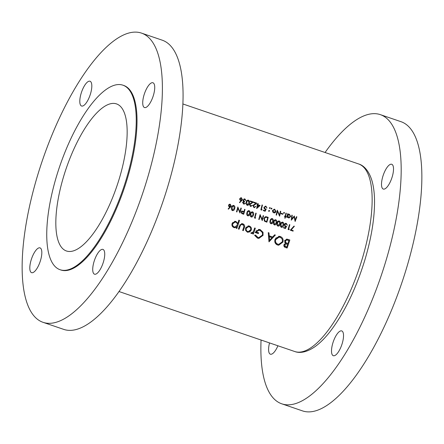 <?xml version="1.0" encoding="UTF-8"?>
<svg xmlns="http://www.w3.org/2000/svg" width="444" height="444" viewBox="0 0 444 444"><rect width="100%" height="100%" fill="white"/><g stroke="black" fill="none" stroke-linecap="round" stroke-linejoin="round"><path stroke-width="0.67" d="M31.102 260.162A13.092 4.523 108.8 0 1 40.043 247.885A13.092 4.523 108.8 0 1 40.526 260.389A13.092 4.523 108.8 0 1 31.585 272.666A13.092 4.523 108.8 0 1 31.102 260.162M81.097 93.518A13.092 4.523 108.8 0 1 90.038 81.241A13.092 4.523 108.8 0 1 90.52 93.745A13.092 4.523 108.8 0 1 81.579 106.022A13.092 4.523 108.8 0 1 81.097 93.518M144.017 95.038A13.092 4.523 108.8 0 1 152.952 82.762A13.092 4.523 108.8 0 1 153.435 95.266A13.092 4.523 108.8 0 1 144.494 107.542A13.092 4.523 108.8 0 1 144.017 95.038M94.017 261.683A13.092 4.523 108.8 0 1 102.958 249.406A13.092 4.523 108.8 0 1 103.441 261.91A13.092 4.523 108.8 0 1 94.5 274.187A13.092 4.523 108.8 0 1 94.017 261.683M122.982 85.204L123.759 85.464A97.475 33.655 108.8 0 1 127.339 178.56A97.475 33.655 108.8 0 1 60.778 269.963L60.001 269.697A97.475 33.655 108.8 0 1 56.427 176.601A97.475 33.655 108.8 0 1 122.982 85.204A97.475 33.655 108.8 0 1 126.562 178.299A97.475 33.655 108.8 0 1 60.001 269.697M141.619 33.15L162.293 40.204A152.758 52.747 108.8 0 1 167.899 186.097A152.758 52.747 108.8 0 1 63.592 329.337L42.918 322.283A152.758 52.747 108.8 0 1 37.313 176.385A152.758 52.747 108.8 0 1 141.619 33.15A152.758 52.747 108.8 0 1 147.225 179.043A152.758 52.747 108.8 0 1 42.918 322.283M382.8 176.551A13.092 4.523 108.8 0 1 391.741 164.274A13.092 4.523 108.8 0 1 392.224 176.779A13.092 4.523 108.8 0 1 383.283 189.055A13.092 4.523 108.8 0 1 382.8 176.551M332.806 343.195A13.092 4.523 108.8 0 1 341.747 330.919A13.092 4.523 108.8 0 1 342.23 343.423A13.092 4.523 108.8 0 1 333.289 355.7A13.092 4.523 108.8 0 1 332.806 343.195M63.542 176.773A77.689 26.823 108.8 0 1 116.594 103.929A77.689 26.823 108.8 0 1 119.442 178.127A77.689 26.823 108.8 0 1 66.395 250.971A77.689 26.823 108.8 0 1 63.542 176.773M325.069 152.497A152.758 52.747 108.8 0 1 380.408 114.663A152.758 52.747 108.8 0 1 386.014 260.556A152.758 52.747 108.8 0 1 281.707 403.796A152.758 52.747 108.8 0 1 261.055 340.021M380.408 114.663L401.082 121.717A152.758 52.747 108.8 0 1 406.687 267.615A152.758 52.747 108.8 0 1 302.381 410.85L281.707 403.796M247.38 232.173L249.811 231.912L251.271 230.075C251.731 228.161 251.115 226.829 249.423 226.074L248.512 225.902L245.582 228.138L245.626 230.486L247.38 232.173M236.863 228.466A99.073 34.21 -71.2 0 0 239.521 220.402L238.844 220.169A99.073 34.21 108.8 0 1 237.812 223.41L235.947 221.473L235.059 221.312L232.073 223.56C231.624 225.474 232.24 226.817 233.927 227.578L234.809 227.744L236.563 227.145A99.073 34.21 108.8 0 1 236.186 228.233L236.863 228.466M251.298 233.511L252.975 232.995A99.073 34.21 108.8 0 1 252.675 233.86L253.352 234.093A99.073 34.21 -71.2 0 0 255.322 228.199L254.645 227.972A99.073 34.21 108.8 0 1 254.001 229.953L253.202 231.935L250.782 233.106L251.659 233.572M251.082 232.85L251.898 232.867L251.121 232.817M268.981 241.858L275.38 235.048L274.642 234.798L272.649 236.991L269.242 235.825L268.975 232.861L268.243 232.612L268.981 241.858M287.107 248.046A99.073 34.21 -71.2 0 0 289.843 239.988L286.907 239.122L284.66 240.759L285.414 243.318L283.955 244.733C283.649 246.215 284.21 247.153 285.642 247.547L287.107 248.046M277.539 245.01L278.699 245.221L282.928 242.074C283.566 239.427 282.706 237.573 280.347 236.513L279.132 236.291L275.008 239.41C274.32 242.091 275.163 243.956 277.539 245.01M254.712 235.448L257.531 238.184L258.841 238.422L263.053 235.331L263.037 232.301L260.273 229.659L258.969 229.415L255.178 232.523L258.364 233.611A99.073 34.21 -71.2 0 0 258.641 232.784L256.133 231.929L258.874 230.264L259.945 230.469C262.004 231.296 262.809 232.85 262.365 235.131L258.885 237.546L257.847 237.362L255.494 235.059L254.712 235.448M243.323 230.669A99.073 34.21 -71.2 0 0 244.283 227.855C245.038 225.946 244.566 224.603 242.862 223.832L241.93 223.654L239.383 226.124A99.073 34.21 108.8 0 1 238.406 228.993L239.077 229.221A99.073 34.21 -71.2 0 0 240.01 226.49L240.598 225.091L241.974 224.431L242.624 224.553L243.928 226.29L243.578 227.705A99.073 34.21 108.8 0 1 242.646 230.442L243.323 230.669M233.067 205.461L233.86 205.483C232.623 205.406 231.873 206.077 231.613 207.498C231.113 208.841 231.391 209.868 232.451 210.584C233.694 210.645 234.438 209.968 234.682 208.547C235.192 207.22 234.92 206.199 233.86 205.483L233.466 205.411M232.451 210.584L232.839 210.656M296.881 216.844L296.475 216.705L295.221 220.063L294.311 215.967L291.858 218.909L292.246 215.262L291.836 215.124L291.286 220.191L294.161 216.855L295.132 221.501L296.881 216.844L296.475 216.839L296.187 217.488M248.374 210.689L249.167 210.706C247.93 210.634 247.18 211.305 246.919 212.726C246.42 214.064 246.698 215.09 247.758 215.812C249.001 215.873 249.744 215.196 249.989 213.775C250.499 212.448 250.227 211.427 249.167 210.706L248.773 210.634M247.758 215.812L248.146 215.884M255.306 218.248L255.711 217.843L255.017 217.604A99.073 34.21 -71.2 0 0 256.216 213.248L255.811 213.109A99.073 34.21 108.8 0 1 254.468 217.965L255.306 218.248M285.148 218.226A99.073 34.21 -71.2 0 0 285.498 216.794L286.075 216.994A99.073 34.21 -71.2 0 0 286.18 216.555L285.603 216.361A99.073 34.21 -71.2 0 0 286.33 213.242L285.925 213.103A99.073 34.21 108.8 0 1 285.198 216.222L284.615 216.023A99.073 34.21 108.8 0 1 284.51 216.456L285.092 216.655A99.073 34.21 108.8 0 1 284.737 218.087L285.148 218.226M282.767 214.313A99.073 34.21 -71.2 0 0 282.884 213.814L281.141 213.22A99.073 34.21 108.8 0 1 281.024 213.719L282.767 214.313M273.798 212.87L275.197 212.709L275.952 211.605L274.658 209.191L272.527 210.439L272.683 211.855L274.325 212.965M269.158 211.283L269.636 211.011L269.353 210.478L268.881 210.75L269.158 211.283L269.636 211.011L268.515 211.272M269.131 210.473L268.881 210.75M293.084 231.146A99.073 34.21 -71.2 0 0 293.223 230.647L291.131 229.931L294.344 226.357L294.05 226.029L290.298 230.197L293.084 231.146M286.574 226.262L285.509 226.174L284.715 224.731L286.197 223.893L287.362 225.241L286.352 223.399L284.315 224.57L285.298 226.645L285.858 226.734L285.253 227.927L283.716 227.4A99.073 34.21 108.8 0 1 283.572 227.9L285.431 228.532L286.574 226.262L285.192 226.251M285.392 223.36L285.831 223.304M284.704 223.82L286.197 223.893M278.521 220.979L279.32 221.001C278.083 220.923 277.334 221.595 277.067 223.016C276.568 224.359 276.851 225.386 277.911 226.101C279.148 226.163 279.892 225.485 280.142 224.065C280.652 222.738 280.375 221.717 279.32 221.001L278.921 220.929M277.911 226.101L278.294 226.174M271.567 218.603L272.361 218.626C271.123 218.548 270.374 219.219 270.107 220.64C269.608 221.983 269.891 223.01 270.951 223.726C272.194 223.787 272.938 223.11 273.182 221.689C273.693 220.363 273.421 219.342 272.361 218.626L271.961 218.553M270.951 223.726L271.339 223.798M263.581 215.762L263.17 215.623A99.073 34.21 108.8 0 1 262.127 219.436L260.101 214.574A99.073 34.21 108.8 0 1 258.758 219.43L259.163 219.569A99.073 34.21 -71.2 0 0 260.228 215.745L262.238 220.618A99.073 34.21 -71.2 0 0 263.581 215.762L263.137 215.751M266.228 209.002L265.168 208.913L264.33 207.465L265.767 206.627L266.966 207.975L265.901 206.138L263.93 207.309L264.979 209.385L265.534 209.474L264.979 210.667L263.442 210.145A99.073 34.21 108.8 0 1 263.32 210.639L265.173 211.272L266.228 209.002L265.246 209.002M264.979 206.549L265.767 206.627M256.699 208.519L260.095 205.5L257.953 204.767A99.073 34.21 -71.2 0 0 258.208 203.646L257.803 203.507A99.073 34.21 108.8 0 1 257.548 204.629L257.026 204.451A99.073 34.21 108.8 0 1 256.91 204.945L257.431 205.128A99.073 34.21 108.8 0 1 256.621 208.491L256.699 208.519M250.566 206.421L252.436 205.306L250.705 205.933L249.966 204.612L253.396 202.003L250.322 200.954A99.073 34.21 108.8 0 1 250.211 201.448L252.314 202.17L249.55 204.512L250.566 206.421L250.993 206.504M251.043 205.994L250.016 205.916L251.043 205.994M244.244 198.901L244.96 198.984L243.035 200.022L243.49 201.559L242.724 202.375L243.734 204.09L245.388 203.308L243.85 203.591L243.129 202.519L244.478 202.12A99.073 34.21 -71.2 0 0 244.6 201.62L243.451 200.116L244.838 199.484L246.137 200.932L244.96 198.984L244.034 198.879M244.167 203.652L243.162 203.574L244.167 203.652M243.734 204.09L244.15 204.168M243.972 199.389L244.838 199.484M243.345 202.003L244.478 202.12M240.753 197.697L241.386 197.769L239.632 198.773L240.631 200.671L241.114 200.782L239.444 202.342L239.688 202.708L242.418 199.717L241.386 197.769L240.953 197.685M247.835 200.111L248.435 200.172C247.203 200.105 246.487 200.777 246.281 202.192C245.832 203.524 246.148 204.556 247.219 205.283C248.451 205.339 249.162 204.656 249.356 203.241C249.811 201.92 249.506 200.899 248.435 200.172L248.041 200.1M247.219 205.283L247.608 205.356M254.04 207.609L255.911 206.493L254.184 207.12L253.446 205.8L256.876 203.191L253.802 202.142A99.073 34.21 108.8 0 1 253.691 202.636L255.794 203.358L253.03 205.7L254.04 207.609L254.473 207.692M254.523 207.182L253.496 207.104L254.523 207.182M261.716 210.095L262.104 209.69L261.411 209.451A99.073 34.21 -71.2 0 0 262.443 205.089L262.038 204.95A99.073 34.21 108.8 0 1 260.883 209.812L261.716 210.095M269.835 208.419L270.307 208.142L270.024 207.609L269.552 207.886L269.835 208.419L270.307 208.142L269.375 208.408M269.802 207.603L269.552 207.886M268.215 217.344L265.817 216.661L263.864 218.442L264.58 221.223L266.877 222.2A99.073 34.21 -71.2 0 0 268.215 217.344L267.238 217.554M275.041 219.791L275.841 219.813C274.603 219.736 273.854 220.407 273.587 221.828C273.088 223.171 273.371 224.198 274.431 224.914C275.668 224.975 276.412 224.298 276.662 222.877C277.173 221.55 276.895 220.529 275.841 219.813L275.441 219.741M274.431 224.914L274.819 224.986M282.001 222.167L282.8 222.189C281.563 222.111 280.808 222.783 280.547 224.203C280.047 225.546 280.325 226.573 281.391 227.289C282.628 227.35 283.372 226.673 283.622 225.252C284.127 223.926 283.855 222.905 282.8 222.189L282.401 222.111M281.391 227.289L281.774 227.361M288.933 229.731L289.338 229.32L288.644 229.087A99.073 34.21 -71.2 0 0 289.843 224.725L289.438 224.592A99.073 34.21 108.8 0 1 288.095 229.443L288.933 229.731M271.517 208.991L271.989 208.719L271.706 208.186L271.234 208.458L271.517 208.991L271.989 208.719L271.056 208.98M271.484 208.181L271.234 208.458M280.763 211.344L280.358 211.205A99.073 34.21 108.8 0 1 279.459 215.018L277.284 210.156A99.073 34.21 108.8 0 1 276.129 215.013L276.534 215.151A99.073 34.21 -71.2 0 0 277.456 211.327L279.609 216.2A99.073 34.21 -71.2 0 0 280.763 211.344L280.242 211.71M284.043 213.27L284.51 212.992L284.227 212.46L283.76 212.737L284.043 213.27L284.51 212.992L283.583 213.259M284.01 212.454L283.76 212.737M288.556 217.91L290.731 216.672L289.433 214.236L287.928 214.452A99.073 34.21 -71.2 0 0 288.067 213.836L287.662 213.697A99.073 34.21 108.8 0 1 286.83 217.249L287.235 217.388A99.073 34.21 -71.2 0 0 287.396 216.733L289.083 218.004M251.853 211.877L252.647 211.893C251.409 211.821 250.66 212.493 250.394 213.914C249.894 215.251 250.177 216.278 251.237 216.999C252.481 217.061 253.224 216.383 253.469 214.963C253.979 213.636 253.707 212.615 252.647 211.893L252.248 211.821M251.237 216.999L251.626 217.072M242.402 211.105L241.27 212.032L241.786 213.553L243.684 214.28A99.073 34.21 -71.2 0 0 245.027 209.429L244.616 209.291A99.073 34.21 108.8 0 1 244.011 211.533L242.43 211.105M230.075 204.734L229.404 204.246L230.292 204.262L228.482 205.267L229.426 207.165L229.909 207.276L228.161 208.83L228.399 209.202L231.269 206.21L230.292 204.262L229.859 204.185M241.314 208.164L240.909 208.025A99.073 34.21 108.8 0 1 239.86 211.832L237.834 206.976A99.073 34.21 108.8 0 1 236.491 211.827L236.902 211.966A99.073 34.21 -71.2 0 0 237.962 208.147L239.971 213.015A99.073 34.21 -71.2 0 0 241.314 208.164L240.876 208.153M277.916 345.776A13.092 4.523 108.8 0 1 270.368 354.184A13.092 4.523 108.8 0 1 269.541 342.918M286.43 239.155L289.843 239.988M288.855 239.96L288.689 240.509M287.773 243.578L287.534 244.378M286.868 246.587L286.491 247.835M286.824 239.266L287.806 239.288M286.73 246.992L285.808 246.675L284.632 244.949L286.014 243.995L287.623 244.405A99.073 34.21 108.8 0 1 286.73 246.992L285.808 246.675M283.894 244.933L284.632 244.949M283.821 245.571L285.092 246.659M286.014 243.995L284.005 244.594M287.906 243.578L286.08 242.851L285.331 240.992L286.763 239.993L288.9 240.581A99.073 34.21 108.8 0 1 287.906 243.578L287.457 243.429M284.66 242.33L285.209 242.829L286.08 242.851M285.209 242.829L286.585 243.406M284.598 240.975L285.331 240.992M286.763 239.993L284.859 240.293M241.913 199.7L240.404 201.448M240.987 197.758L241.963 198.94M241.969 199.706L242.418 199.717M240.837 200.2L240.043 198.884L241.253 198.257L242.013 199.556L240.271 200.189L240.837 200.2M239.61 198.873L240.043 198.884M239.704 199.772L240.271 200.189M240.498 198.191L241.253 198.257M240.815 198.246L239.544 198.873M244.877 203.291L245.388 203.308M244.561 203.557L243.789 204.107M244.561 198.979L245.626 200.189M244.405 199.473L242.946 200.105M243.018 200.105L243.451 200.116M243.123 201.027L244.6 201.62M244.028 201.609L243.906 202.02M243.878 202.103L242.48 202.503M242.702 202.508L243.129 202.519M248.035 200.161L249.006 201.41M248.918 203.23L249.356 203.241M248.124 204.678L247.258 205.294M248.945 203.108L247.33 204.778L246.686 202.331L247.142 201.171L248.307 200.666L248.945 203.108M247.597 204.828L246.642 204.762L247.597 204.828M246.254 202.325L246.686 202.331M247.874 200.655L246.653 201.16L247.142 201.171M251.981 205.294L252.436 205.306M251.509 205.877L250.655 206.449M250.294 201.071L253.396 202.003M252.986 201.992L250.632 203.402L251.176 203.413M250.632 203.402L249.839 203.907M249.534 204.601L249.966 204.612M255.461 206.482L255.911 206.493M254.984 207.065L254.135 207.637M253.774 202.259L256.876 203.191M256.466 203.18L254.112 204.59L254.656 204.601M254.112 204.59L253.313 205.095M253.013 205.788L253.446 205.8M257.503 204.629L260.095 205.5M259.612 205.489L256.776 207.842M256.993 204.59L257.548 204.629M257.775 203.624L258.208 203.646M257.803 203.635L257.687 204.012M257.464 204.756L257.953 204.767M257.836 205.267L259.185 205.722L257.331 207.376A99.073 34.21 -71.2 0 0 257.836 205.267L257.398 205.256M256.893 207.365L257.331 207.376M260.955 209.513L262.104 209.69M262.01 205.073L262.443 205.089M262.032 205.078L261.921 205.455M260.972 209.44L261.411 209.451M263.392 210.345L264.979 210.667M265.501 206.127L266.472 207.287M265.329 206.615L263.814 207.453M263.903 207.459L264.33 207.465M264.058 208.58L265.168 208.913M264.585 208.896L265.656 208.991M265.645 209.013L265.401 209.468M264.774 210.661L264.563 211.067M269.619 207.598L269.874 208.131M259.784 215.734L260.228 215.745M261.694 219.425L262.127 219.436M265.412 216.705L267.31 217.321M266.039 221.55L265.939 221.878M267.677 217.704A99.073 34.21 108.8 0 1 266.611 221.562L264.94 220.846L264.269 218.587L265.834 217.21L267.677 217.704M264.446 221.106L266.611 221.562M264.197 220.829L264.94 220.846M263.83 218.576L264.269 218.587M264.524 217.233L265.834 217.21M271.512 218.62L272.122 219.092M272.738 221.678L273.182 221.689M271.412 223.271L270.834 223.682M272.777 221.556L271.079 223.227L270.513 220.785L271.018 219.619L272.216 219.12L272.777 221.556M270.285 223.249L271.345 223.277L270.252 223.204M270.074 220.773L270.513 220.785M270.496 219.608L271.018 219.619M270.873 219.059L272.216 219.12M274.991 219.808L275.602 220.28M276.218 222.866L276.662 222.877M274.892 224.459L274.314 224.869M276.257 222.744L274.559 224.414L273.992 221.972L274.497 220.807L275.696 220.307L276.257 222.744M273.759 224.436L274.825 224.464L273.732 224.392M273.554 221.961L273.992 221.972M273.976 220.796L274.497 220.807M274.353 220.246L275.696 220.307M278.471 220.995L279.082 221.467M279.698 224.054L280.142 224.065M278.371 225.646L277.794 226.057M279.731 223.931L278.038 225.602L277.472 223.16L277.977 221.994L279.171 221.495L279.731 223.931M277.239 225.624L278.305 225.646L277.211 225.58M277.034 223.149L277.472 223.16M277.45 221.983L277.977 221.994M277.833 221.428L279.171 221.495M281.946 222.183L282.562 222.655M283.178 225.241L283.622 225.252M281.851 226.834L281.268 227.245M283.211 225.119L281.518 226.79L280.952 224.342L281.457 223.182L282.65 222.683L283.211 225.119M280.719 226.812L281.785 226.834L280.686 226.767M280.514 224.337L280.952 224.342M280.93 223.171L281.457 223.182M281.313 222.616L282.65 222.683M283.633 227.694L285.253 227.927M285.448 223.376L286.136 223.87M284.277 224.72L284.715 224.731M284.587 226.151L285.509 226.174M284.526 226.151L285.597 226.24M285.586 226.262L285.375 226.668M284.721 227.916L284.549 228.233M288.156 229.237L289.338 229.32M289.405 224.72L289.843 224.725M288.2 229.076L288.644 229.087M282.173 242.052L282.928 242.074M281.751 242.84L278.355 245.199M278.643 236.313L280.347 236.513M279.359 236.491L281.707 238.478M277.8 244.172C275.874 243.323 275.163 241.814 275.68 239.643L279.06 237.163L280.108 237.351C282.029 238.189 282.745 239.682 282.251 241.847L278.743 244.35L277.089 244.156L278.743 244.35M274.941 239.627L275.68 239.643M274.781 241.675L277.089 244.156M279.06 237.163L278.094 237.14L275.58 238.228M268.265 232.845L268.975 232.861M268.526 235.808L269.242 235.825M268.531 235.875L272.649 236.991M274.436 235.026L275.38 235.048M273.21 236.38L268.942 241.259M269.591 240.309L269.319 236.774L272.006 237.69L269.591 240.309L268.875 240.287M268.603 236.757L269.319 236.774M254.723 235.037L257.143 237.346L257.847 237.362M257.143 237.346L258.885 237.551M258.874 230.264L256.071 230.83M255.422 231.912L256.133 231.929M255.4 231.962L258.641 232.784M257.742 232.761L257.57 233.339M258.48 229.437L260.273 229.659M259.279 229.637L262.082 232.273M262.115 232.279L263.037 232.301M262.299 235.314L263.053 235.331M261.91 236.03L258.519 238.406M254.579 228.183L255.322 228.199M253.213 231.907L252.891 232.995M251.282 233.5L252.975 232.995M290.454 230.025L293.223 230.647M293.773 226.34L294.344 226.357M290.554 229.92L291.131 229.931M238.778 220.385L239.521 220.402M237.59 223.404L237.335 224.259M236.796 226.046L236.469 227.139M234.415 227.705L236.563 227.145M234.576 221.345L235.947 221.473M234.959 221.451L236.458 222.605M237.096 223.393L237.812 223.41M234.188 226.856C232.889 226.285 232.412 225.258 232.75 223.782L235.07 222.083L235.731 222.2C237.052 222.771 237.54 223.793 237.196 225.275L234.893 226.989L233.372 226.84L234.893 226.989M232.012 223.765L232.75 223.782M232.145 225.879L233.372 226.84M235.07 222.083L232.462 222.738M243.534 227.839L244.283 227.855M241.974 224.431L240.015 224.708M239.81 225.069L240.598 225.091M241.464 223.693L242.862 223.832M241.875 223.809L243.412 225.025M250.077 230.758L248.99 231.89L249.811 231.912M248.99 231.89L247.874 232.295M248.024 225.935L249.423 226.074M248.435 226.046L250.022 227.295M250.516 230.059L251.271 230.075M247.635 231.446C246.359 230.852 245.904 229.82 246.259 228.36L248.512 226.673L249.189 226.795C250.477 227.367 250.949 228.377 250.599 229.842L248.29 231.568L246.82 231.429L248.29 231.568M245.521 228.344L246.259 228.36M245.599 230.408L246.82 231.429M248.512 226.673L246.026 227.239M268.759 210.462L269.014 210.994M271.301 208.175L271.556 208.708M275.152 212.165L274.592 212.698L275.197 212.709M274.592 212.698L274.004 212.926M274.253 209.185L275.408 210.356M275.508 211.594L275.952 211.605M273.904 212.432L272.932 210.573L274.559 209.629L275.546 211.466L273.288 212.415L273.904 212.432M272.505 210.561L272.932 210.573M272.882 212.199L273.288 212.415M273.72 209.546L274.559 209.629M274.126 209.618L272.405 210.561M279.248 215.018L279.159 215.312M277.017 211.316L277.456 211.327M277.161 210.689L277.406 211.327M279.032 215.013L279.459 215.018M281.108 213.375L282.884 213.814M282.362 213.803L282.262 214.141M283.821 212.448L284.077 212.981M285.059 216.783L286.18 216.555M284.571 216.2L285.198 216.222M285.808 213.608L286.33 213.242M285.026 216.217L285.603 216.361M284.987 216.345L285.57 216.544M287.634 213.819L288.067 213.836M287.662 213.825L287.546 214.202M287.496 214.441L287.928 214.452M288.689 214.141L289.433 214.236M289.027 214.224L290.209 215.495M290.287 216.661L290.731 216.672M289.949 217.199L288.767 217.965M286.957 216.722L287.396 216.733M288.656 217.471L287.662 215.606L289.322 214.668L290.326 216.528L288.039 217.455L288.656 217.471M287.224 215.595L287.662 215.606M287.068 216.25L287.213 216.728M287.668 217.271L288.039 217.455M288.472 214.58L289.322 214.668M288.883 214.657L287.129 215.59M254.529 217.76L255.711 217.843M255.777 213.237L256.216 213.248M254.573 217.593L255.017 217.604M251.798 211.893L252.408 212.365M253.025 214.952L253.469 214.963M251.698 216.544L251.121 216.955M253.063 214.824L251.365 216.494L250.799 214.052L251.31 212.892L252.503 212.387L253.063 214.824M250.571 216.517L251.631 216.544L250.538 216.478M250.361 214.041L250.799 214.052M250.782 212.876L251.31 212.892M251.16 212.326L252.503 212.387M248.318 210.706L248.934 211.178M249.55 213.764L249.989 213.775M248.224 215.357L247.641 215.767M249.584 213.636L247.891 215.307L247.325 212.865L247.83 211.705L249.023 211.2L249.584 213.636M247.092 215.329L248.157 215.357L247.058 215.29M246.886 212.854L247.325 212.865M247.302 211.688L247.83 211.705M247.685 211.139L249.023 211.2M244.583 209.418L245.027 209.429M243.484 211.516L243.384 211.855M242.846 213.631L242.751 213.964M241.542 211.083L244.011 211.533M243.417 213.647L242.591 213.364L241.675 212.165L242.413 211.594L243.873 212.027A99.073 34.21 108.8 0 1 243.417 213.647L241.575 213.342L242.591 213.364M241.242 212.154L241.675 212.165M295.049 220.058L294.877 220.452M292.457 218.193L293.689 216.844L294.161 216.855M291.808 218.909L291.381 219.375M291.825 215.251L292.246 215.262M291.436 218.898L291.858 218.909M294.039 216.295L294.122 216.855M294.799 220.052L295.221 220.063M230.813 206.199L231.269 206.21M230.031 206.76L229.615 207.22M228.765 206.699L229.986 206.76L228.893 205.383L230.142 204.756L230.863 206.055L228.743 206.676M228.46 205.372L228.893 205.383M228.777 204.678L230.142 204.756M233.011 205.478L233.627 205.949M234.243 208.536L234.682 208.547M232.917 210.129L232.334 210.539M234.277 208.414L232.584 210.084L232.018 207.642L232.523 206.477L233.716 205.977L234.277 208.414M231.785 210.106L232.85 210.134L231.751 210.062M231.579 207.631L232.018 207.642M231.996 206.466L232.523 206.477M232.379 205.916L233.716 205.977M237.523 208.136L237.962 208.147M239.433 211.827L239.86 211.832M362.304 258.591A99.073 34.21 108.8 0 1 294.655 351.493C298.917 353.18 306.138 353.013 315.556 346.259C320.307 342.751 325.069 337.973 329.837 331.918C344.183 313.231 355.877 289.194 364.918 259.807C371.4 237.956 374.608 218.343 374.542 200.966C374.47 193.257 373.626 186.569 372.011 180.886C368.687 169.78 363.075 165.235 358.669 163.969A99.073 34.21 108.8 0 1 362.304 258.591M240.987 200.938L241.58 200.954M265.906 216.844L266.816 216.866M265.279 221.428L266.295 221.456M239.266 226.473L240.01 226.49M242.713 211.394L243.689 211.422M229.737 207.431L230.375 207.448M118.931 291.503L294.655 351.493M182.945 103.979L358.669 163.969M248.052 200.621L247.613 200.61M242.413 211.594L241.431 211.572"/></g></svg>
